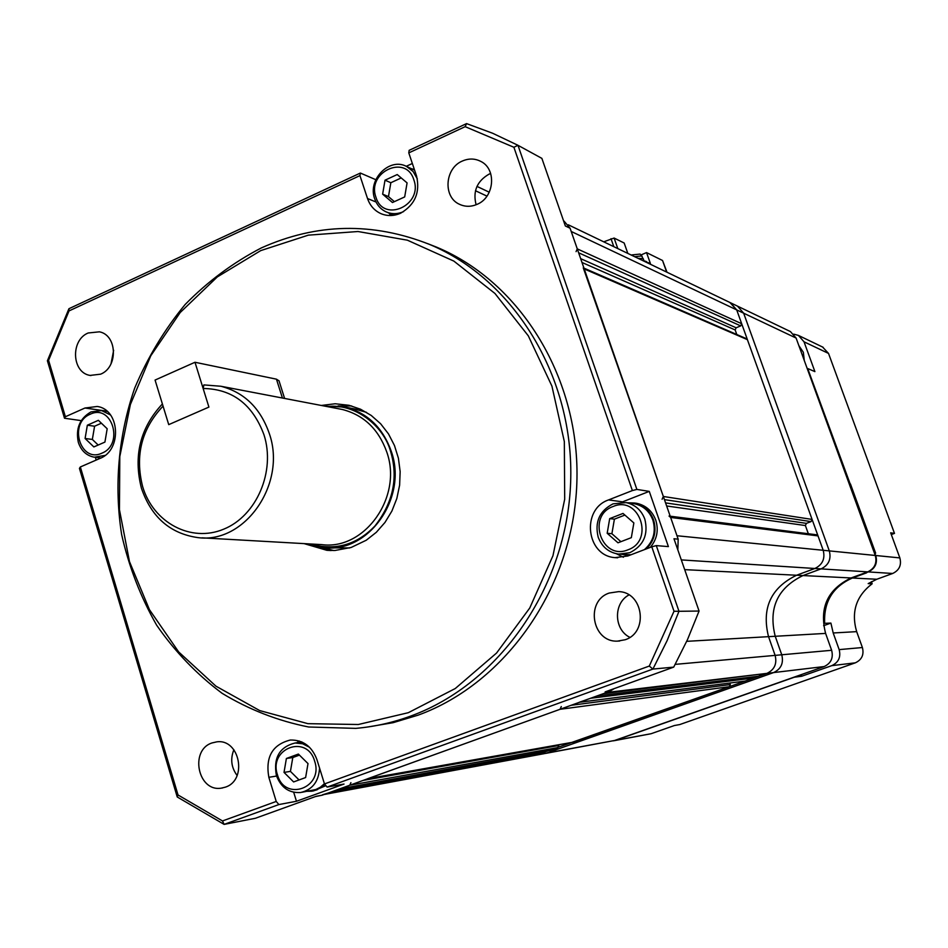 <?xml version="1.0" encoding="UTF-8"?>
<svg xmlns="http://www.w3.org/2000/svg" width="948" height="948" viewBox="0 0 948 948"><rect width="100%" height="100%" fill="white"/><g stroke="black" fill="none" stroke-linecap="round" stroke-linejoin="round"><path stroke-width="1.42" d="M634.508 503.009L636.712 503.317C645.884 505.367 652.236 510.96 655.755 520.108C658.824 530.24 657 539.329 650.281 547.387M627.28 502.76L634.449 503.009C643.656 505.059 650.02 510.676 653.551 519.848C656.81 530.987 654.44 540.656 646.441 548.856M628.927 555.552L622.066 554.343M627.825 253.412L624.163 243.008L614.103 238.055L603.734 241.823M617.812 248.589L614.103 238.055M613.818 246.681L611.01 238.659M411.527 168.756L414.347 169.443M393.61 215.291L392.33 214.39M202.066 537.836L321.728 544.614C364.767 550.551 403.007 496.669 386.713 451.876C378.548 429.183 363.771 415.046 342.37 409.489L338.756 408.801M327.238 406.597C354.386 403.007 383.478 425.296 390.588 451.402C398.444 477.602 393.242 502.428 375.005 525.903C356.709 545.017 335.094 551.037 310.126 543.962M203.133 388.479C232.319 388.929 252.595 404.334 263.959 434.717C275.785 471.274 256.612 515.937 223.704 529.174C190.963 542.955 153.244 522.632 142.638 486.597C134.817 455.55 141.619 428.733 163.056 406.135L168.732 424.633L208.916 407.083L203.133 388.479L203.891 384.912L220.86 386.251C244.276 392.377 260.416 408.138 269.303 433.532C287.019 483.693 244.821 544.199 197.741 537.587C170.107 533.57 151.336 517.11 141.418 488.208C133.23 455.834 140.221 427.749 162.392 403.955M366.521 412.356L353.758 408.766M324.844 406.135L345.238 407.107C367.421 412.937 382.743 427.607 391.204 451.141C408.15 497.664 368.499 553.656 323.766 547.624L307.709 543.82M327.901 547.849L349.694 547.932M105.038 455.407L94.302 457.197C86.481 455.715 81.161 450.75 78.317 442.301C75.52 428.543 79.739 418.424 90.984 411.918L101.614 410.579L110.537 414.999M90.285 414.205C111.959 403.433 124.354 444.399 101.969 453.132C80.225 463.619 68.138 422.974 90.285 414.205M104.92 442.088L93.852 446.935L85.095 438.486L87.346 425.214L98.379 420.32L107.183 428.757L104.92 442.088M98.177 445.039L92.347 439.434L85.095 438.486M87.346 425.214L94.587 426.221L101.389 423.211M92.347 439.434L94.587 426.221M300.398 742.296L301.559 741.857M325.911 785.643L313.492 790.928M324.773 784.292L317.023 789.803L312.034 791.189L307.365 791.307M669.039 516.056L670.627 517.442L818.017 535.893L823.196 550.29C825.305 558.68 822.532 564.747 814.865 568.492L796.581 575.235C770.807 587.807 761.457 608.284 768.532 636.665L775.12 655.376L768.532 636.665C761.457 608.284 770.807 587.807 796.581 575.235L814.865 568.492C822.532 564.747 825.305 558.68 823.196 550.29L736.703 309.901L729.853 302.459L737.52 306.145L743.659 313.196L829.31 550.895C831.396 559.19 828.659 565.186 821.075 568.883L802.968 575.554C777.467 587.985 768.224 608.225 775.227 636.286L781.756 654.784C783.806 663.09 781.093 669.027 773.604 672.582L546.664 753.067L535.466 755.283L766.885 673.388L603.319 693.663L606.53 692.514L766.885 673.388C774.457 669.786 777.194 663.778 775.12 655.376C777.194 663.778 774.457 669.786 766.885 673.388L773.604 672.582L546.664 753.067L614.588 740.483L545.29 753.47M568.302 224.794L730.493 302.768L736.703 309.901L741.68 323.73L577.273 248.874L576.064 251.635M319.559 768.093C318.718 781.638 312.39 789.779 300.587 792.528C288.998 793.203 280.928 787.515 276.378 775.476C273.273 757.819 279.494 746.988 295.029 743.007L302.613 743.753L309.581 747.32M277.456 774.812C268.284 748.316 307.069 733.811 314.641 761.149C323.896 787.942 284.744 802.079 277.456 774.812M302.021 792.267L315.874 789.506L320.448 787.16L324.406 783.688M305.623 777.55L293.607 781.934L284.021 772.395L286.391 758.483L298.371 754.063L308.005 763.578L305.623 777.55M299.058 779.943L290.432 771.388L284.021 772.395M286.391 758.483L292.79 757.559L299.426 755.106M290.432 771.388L292.79 757.559M225.34 787.16L221.37 788.132C197.966 792.291 189.327 750.212 211.985 742.948L216.796 741.846C239.856 738.551 247.784 780.168 225.34 787.16M233.872 749.726C230.198 758.993 231.276 767.584 237.13 775.511M609.268 593.033C585.023 600.831 591.979 642.365 617.421 641.132L625.147 639.746C648.823 632.375 643.277 591.943 618.617 591.635L609.268 593.033M628.962 594.929C613.249 603.201 613.794 629.602 629.875 637.352M462.351 161.042C444.695 168.234 442.846 197.279 459.626 204.353C465.267 206.925 471.085 206.925 477.081 204.341C494.429 197.445 496.871 169.052 480.778 161.397C474.865 158.387 468.727 158.269 462.351 161.042M490.661 173.508L488.943 174.207C476.986 181.187 472.697 191.366 476.109 204.756M88.176 332.985C70.353 340.095 71.752 372.647 90.06 375.42L100.618 374.176C118.287 367.291 117.339 335.094 99.41 331.824L88.176 332.985M113.642 350.322L111.011 363.866M376.012 202.007L367.516 198.523C370.004 205.669 374.484 210.705 380.966 213.656C387.353 216.286 393.882 216.144 400.566 213.241C414.987 204.851 420.308 192.42 416.528 175.949L408.789 152.889L409.145 150.341L466.57 123.607L492.64 133.253L517.975 145.305L636.878 489.429L649.261 491.384L668.399 546.605L656.289 545.61L678.981 611.294L699.067 611.045L673.969 538.76L678.175 539.151L677.832 549.887M261.293 247.949C316.679 223.112 372.801 221.951 429.657 244.466C514.527 279.826 574.547 377.707 570.637 482.402C566.951 587.073 499.383 683.757 410.899 716.001C392.828 722.637 374.436 726.76 355.737 728.372L308.669 726.998C277.859 720.859 249.004 709.625 222.093 693.296C196.805 674.372 174.989 651.667 156.645 625.182C140.6 597.003 128.94 566.809 121.64 534.589C113.938 485.518 118.464 435.037 134.746 387.981C147.639 357.455 164.431 329.631 185.144 304.509C207.813 281.402 233.196 262.549 261.293 247.949M367.634 727.009L393.136 722.672L418.198 715.124C506.102 683.129 573.196 587.191 576.834 483.35C580.709 379.496 521.08 282.35 436.744 247.215L427.548 243.6M260.688 250.627L308.313 235.151L358.012 231.513L407.379 240.188L453.867 261.103L494.963 293.477L528.309 335.841L551.926 386.109L564.333 441.578L564.7 499.205L552.957 555.729L529.778 607.976L496.562 653.042L455.277 688.521L408.315 712.695L358.297 724.509L307.91 723.668L259.693 710.573L215.954 686.174L178.686 651.951L149.464 609.706L129.473 561.56L119.46 509.74L119.792 456.604L130.386 404.5L150.791 355.749L180.191 312.532L217.341 276.899L260.688 250.627M320.543 547.245L333.708 550.515M321.313 405.46L335.189 403.765L349.03 405.294L360.56 409.228L371.225 415.449L380.634 423.768L388.479 433.9L394.475 445.536L398.421 458.251L400.151 471.63L399.618 485.198L396.833 498.494L391.891 511.067L384.971 522.455L376.32 532.302L366.236 540.241L351.151 547.47L335.023 550.468L326.882 550.314L304.107 543.619M564.036 221.121L570.092 228.243L678.175 539.151M614.209 688.615L609.73 691.353L322.249 795.171L315.376 796.593M609.73 691.353L605.132 691.898L673.708 667.119L652.899 669.075L327.107 787.089L344.029 784.055L296.463 801.261L278.89 804.556L224.119 824.393L255.332 818.29L316.194 796.296L322.249 795.171M570.092 228.243L565.352 225.98L541.877 158.375L517.975 145.305L513.899 147.272L632.375 490.566L636.878 489.429M375.811 179.705L360.382 173.046L68.931 308.716L47.4 360.773L64.5 418.234L81.244 420.628M412.344 163.483L406.23 166.315M64.5 418.234L65.388 416.741L84.953 408.019L97.194 406.479C119.934 409.299 122.233 450.099 100.05 458.382L80.343 466.973L79.431 468.371L177.24 796.984L224.119 824.393L222.496 820.956L178.023 794.969L177.24 796.984M95.369 457.327L96.186 460.064M278.89 804.556L276.224 801.451L222.496 820.956M293.702 792.291L296.463 801.261M276.224 801.451L268.841 777.301L276.567 776.057M299.26 741.004L296.795 742.77M268.841 777.301C265.286 756.99 272.443 744.571 290.313 740.033C303.028 739.795 311.904 746.325 316.928 759.621L324.477 783.937L327.107 787.089M656.289 545.61L651.786 546.818L674.016 611.247L678.981 611.294L667.048 640.789L652.899 669.075L649.297 666.053L324.477 783.937M673.708 667.119L687.466 639.675L699.067 611.045M651.786 546.818L627.789 555.99L615.062 557.637C586.172 555.86 581.005 509.183 608.569 499.916L632.375 490.566M649.261 491.384L621.698 502.191M616.484 553.774L623.393 557.258M360.382 173.046L359.944 175.605L69.026 310.92L68.931 308.716M367.516 198.523L359.944 175.605M388.834 212.98L390.991 215.528M466.57 123.607L465.16 126.665L408.789 152.889M80.343 466.973L178.023 794.969M106.923 411.159L84.953 408.019M47.4 360.773L48.585 360.323L65.388 416.741M674.016 611.247L649.297 666.053M465.16 126.665L513.899 147.272M48.585 360.323L69.026 310.92M351.661 405.969L338.104 405.945M804.034 341.813L828.528 353.426L894.485 533.392L890.67 532.823L899.853 557.91L875.798 555.516L874.483 553.276L875.656 553.182L874.921 553.111L849.681 483.788L850.451 483.978L875.656 553.182L807.708 368.535L814.901 371.616L804.034 341.813L798.429 335.414L793.772 334.146M876.805 579.252L852.394 578.019L866.614 572.829L852.394 578.019C832.865 586.658 823.622 601.767 824.665 623.322C823.622 601.767 832.865 586.658 852.394 578.019L868.25 571.917L892.672 573.481L876.805 579.252L868.178 583.613L872.16 583.778C856.139 596.055 850.972 612.017 856.672 631.641L862.396 647.531L839.158 649.617L833.197 632.98L830.898 623.085L823.599 625.704M830.898 623.085L823.859 623.357C822.817 601.755 832.071 586.634 851.624 577.984M831.775 665.65L855.333 662.83L679.775 724.556L674.372 725.54L651.11 733.716L615.359 740.341L794.282 677.228L801.688 676.244L831.775 665.65C838.577 662.439 841.03 657.094 839.158 649.617M804.26 360.418L803.359 352.301L798.868 345.641M801.131 674.68L801.688 676.244M651.11 733.716L614.091 740.708M615.359 740.341L613.332 740.85M855.333 662.83C861.839 659.772 864.197 654.665 862.396 647.531M871.402 581.669L872.16 583.778M899.853 557.91C901.702 565.091 899.308 570.281 892.672 573.481M875.798 555.516C877.73 563.076 875.217 568.539 868.25 571.917M891.31 534.565L894.485 533.392M828.528 353.426L822.591 347.039M194.992 362.266L208.916 407.083L168.732 424.633L155.069 380.065L194.992 362.266L276.449 379.176L279.02 380.847M350.914 782.621L349.776 785.24L339.787 788.843L549.698 750.472L557.898 747.557L558.822 745.484L362.977 780.465M561.287 706.568L560.067 709.294L367.717 778.711M754.561 676.694L753.98 677.962L590.533 698.285L579.216 702.302M670.627 517.442L676.99 535.75L829.31 550.895C831.396 559.19 828.659 565.186 821.075 568.883L802.968 575.554C777.467 587.985 768.224 608.225 775.227 636.286L781.756 654.784C783.806 663.09 781.093 669.027 773.604 672.582L824.156 666.551L614.588 740.483M583.257 267.822L663.339 496.479L662.095 499.264M681.316 559.913L867.716 571.881C874.696 568.504 877.208 563.029 875.277 555.457L829.31 550.895L743.659 313.196L796.107 338.057L790.431 331.575L737.52 306.145L743.659 313.196L571.217 231.466L577.273 248.874M540.467 752.985L540.064 753.885L328.091 793.061L322.498 794.791M333.933 790.952L544.875 752.179L545.278 751.278M558.597 744.796L558.822 745.484M572.45 742.308L368.061 778.628M560.067 709.294L729.356 686.707L572.912 742.225M729.356 686.707L730.327 684.563L571.158 705.288M729.806 683.07L730.327 684.563M579.524 702.267L745.235 681.067L579.702 702.195M753.98 677.962L745.235 681.067M596.92 695.986L759.135 676.137L759.727 674.858M818.017 535.893L816.572 534.791M664.43 499.62L811.085 521.601L806.393 523.367L805.397 525.548L808.336 533.736M811.085 521.601L812.081 519.421L663.339 496.479M584.241 268.948L747.403 339.657L812.081 519.421M747.403 339.657L746.514 338.732M578.636 252.796L740.708 325.899L736.134 327.783L735.162 329.951L736.797 334.514M740.708 325.899L741.68 323.73M540.064 753.885L325.164 794.116M645.849 261.387L641.606 260.036M643.68 259.93L643.206 258.614L638.063 258.33M641.215 254.87L646.536 252.583L662.545 260.499L667.001 272.242M644.273 261.316L650.387 263.461L646.536 252.583M613.072 503.838L626.059 502.594C635.113 504.597 641.369 510.119 644.83 519.149C648.527 534.577 643.526 545.764 629.827 552.696L618.606 554.118C608.723 552.542 601.921 546.901 598.2 537.208C594.562 521.933 599.515 510.818 613.072 503.838M644.439 549.627C653.385 541.675 656.206 531.828 652.888 520.108C649.451 511.173 643.254 505.711 634.295 503.72L632.15 503.424M613.083 506.505C639.236 494.998 655.021 540.609 627.932 549.828C601.696 560.979 586.326 515.759 613.083 506.505M620.881 554.272L630.918 554.793M631.332 537.658L617.978 542.801L607.182 533.274L609.694 518.627L623.014 513.437L633.856 522.941L631.332 537.658M620.916 541.675L611.898 533.712L607.182 533.274M609.694 518.627L614.399 519.16L624.886 515.072M611.898 533.712L614.399 519.16M403.564 211.629C397.71 214.201 391.974 214.319 386.369 211.985C380.752 209.413 376.866 205.029 374.709 198.831C367.326 179.599 389.51 157.001 406.645 166.504L413.127 171.541L417.345 178.911M375.953 197.231C366.509 172.109 406.04 153.671 413.838 179.8C423.353 205.23 383.454 223.337 375.953 197.231M404.689 196.923L392.448 202.528L382.637 194.15L385.018 180.191L397.224 174.551L407.083 182.905L404.689 196.923M394.38 201.651L388.467 196.603L382.637 194.15M385.018 180.191L390.837 182.727L401.217 177.94M388.467 196.603L390.837 182.727M824.156 666.551C831.04 663.304 833.541 657.876 831.633 650.292L675.213 664.37M867.716 571.881L851.079 577.96C827.604 589.301 819.119 607.787 825.601 633.406L831.633 650.292M796.107 338.057L875.277 555.457M686.707 641.334L825.601 633.406M684.693 569.641L851.079 577.96M622.54 501.848L608.569 499.916M856.672 631.641L833.197 632.98M276.449 379.176L282.421 398.03M349.776 785.24L557.898 747.557M666.634 505.971L805.397 525.548M665.567 502.902L806.393 523.367M582.001 262.478L735.162 329.951M580.674 258.65L736.134 327.783M475.469 190.738L486.964 196.129M642.791 258.2L641.713 255.924L634.639 256.683M662.545 260.499L666.657 272.076M646.82 262.537L646.477 261.589M636.712 503.317L634.449 503.009M342.37 409.489L220.86 386.251M357.479 409.489L345.238 407.107M101.614 410.579L107.266 411.444M95.262 457.315L100.938 457.967M536.272 755.141L544.484 753.613M295.029 743.007L302.068 742.083M222.579 787.942L221.37 788.132M619.696 641.014L617.421 641.132M460.633 204.804L459.626 204.353M90.913 375.574L90.06 375.42M429.657 244.466L436.744 247.215M326.882 550.314L331.148 550.527M617.681 557.791L615.062 557.637M382.139 214.118L380.966 213.656M798.429 335.414L823.137 347.3M278.973 380.681L284.601 398.444M367.931 778.675L572.628 742.296M670.2 516.21L816.726 534.802M583.968 268.13L746.597 338.768M476.974 186.401L489.263 192.219M324.157 794.483L535.466 755.283M631.131 255L640.125 254.076L642.128 256.327M626.059 502.594L634.295 503.72M406.645 166.504L414.584 170.166M387.388 212.399L394.285 215.184"/></g></svg>
